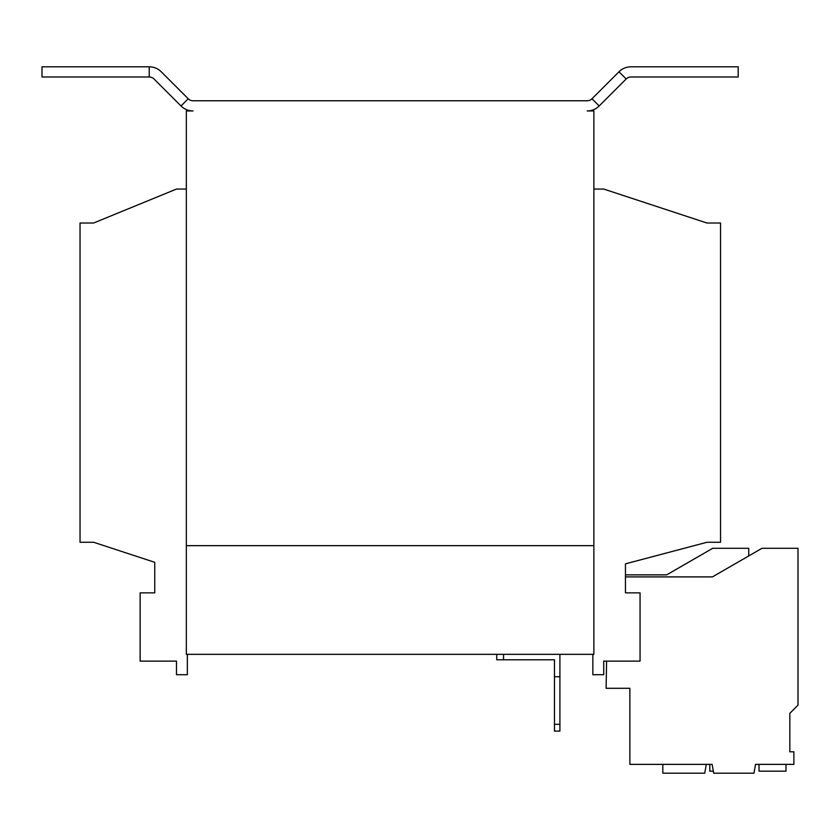 <?xml version="1.0" encoding="UTF-8"?>
<svg xmlns="http://www.w3.org/2000/svg" width="840" height="840" viewBox="0 0 840 840"><rect width="100%" height="100%" fill="white"/><g stroke="black" fill="none" stroke-linecap="round" stroke-linejoin="round"><path stroke-width="1.26" d="M186.333 189.063L176.484 189.063L93.618 223.02L80.042 223.02L80.042 542.262L93.618 542.262L154.749 562.307L154.749 592.861L140.144 592.861L140.144 661.122L176.484 661.122L176.484 674.709L187.352 674.709L187.352 654.339M592.851 654.339L592.851 674.709L603.719 674.709L603.719 661.122L640.059 661.122L640.059 592.861L625.453 592.861L625.453 563.85L706.965 542.262L720.542 542.262L720.542 223.02L706.965 223.02L603.719 189.063L593.87 189.063M606.239 681.639L606.575 661.122L606.123 688.296L629.874 688.296L629.874 764.369L712.121 764.369L713.685 773.199L753.974 773.199L755.528 764.369L793.874 764.369L793.874 751.8L789.831 751.8L789.831 713.328L798 705.159L798 548.279L762.006 548.279L712.425 576.901L625.453 576.901L625.453 574.865L666.687 574.865L712.73 548.279L748.734 548.279L748.734 555.944M559.913 731.094L554.474 731.094L554.474 724.3L559.913 724.3L559.913 731.094M554.474 724.3L554.474 659.778L496.745 659.778L496.745 654.339M554.474 676.756L559.913 676.756L559.913 724.3M559.913 676.756L559.913 654.339M503.538 654.339L503.538 659.778M186.333 654.339L186.333 545.664L593.87 545.664L593.87 654.339L186.333 654.339M591.98 98.773A6.793 6.793 0 0 1 587.181 100.769L193.032 100.769A6.793 6.793 0 0 1 188.223 98.773L181.02 105.977A16.979 16.979 0 0 0 193.032 110.954L186.333 110.954L186.333 545.654L593.87 545.654L593.87 110.954L587.181 110.954A16.979 16.979 0 0 0 599.183 105.977L626.178 78.981A6.793 6.793 0 0 1 630.987 76.996L738.202 76.996L738.202 66.801L630.987 66.801A16.979 16.979 0 0 0 618.975 71.778L591.98 98.773L599.183 105.977M188.223 98.773L161.228 71.778A16.979 16.979 0 0 0 149.226 66.801L42 66.801L42 76.996L149.226 76.996A6.793 6.793 0 0 1 154.025 78.981L181.02 105.977M759.024 764.369L759.024 771.162L785.988 771.162L785.988 764.369M612.885 688.296L629.874 688.296L629.874 704.907M662.812 764.369L662.812 773.199L704.728 773.199L706.283 764.369L712.121 764.369M709.779 764.369L709.779 771.162L713.318 771.162M149.226 66.801L149.226 76.996M618.975 71.778L626.178 78.981"/></g></svg>
